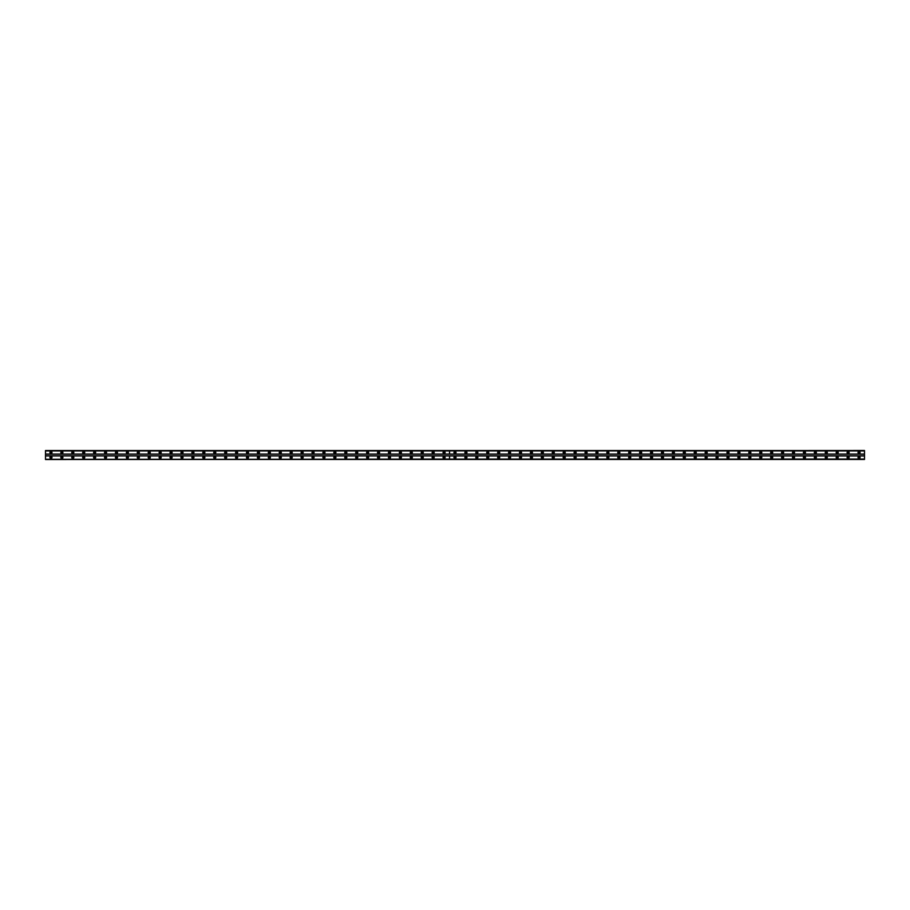 <?xml version="1.0" encoding="UTF-8"?>
<svg xmlns="http://www.w3.org/2000/svg" width="910" height="910" viewBox="0 0 910 910"><rect width="100%" height="100%" fill="white"/><g stroke="black" fill="none" stroke-linecap="round" stroke-linejoin="round"><path stroke-width="1.36" d="M455 453.157A0.614 0.614 0 0 1 454.386 452.543A0.614 0.614 0 0 1 455 451.929A0.614 0.614 0 0 1 455.614 452.543A0.614 0.614 0 0 1 455 453.157M465.92 453.157A0.614 0.614 0 0 1 465.306 452.543A0.614 0.614 0 0 1 465.92 451.929A0.614 0.614 0 0 1 466.534 452.543A0.614 0.614 0 0 1 465.92 453.157M476.84 453.157A0.614 0.614 0 0 1 476.226 452.543A0.614 0.614 0 0 1 476.84 451.929A0.614 0.614 0 0 1 477.454 452.543A0.614 0.614 0 0 1 476.84 453.157M487.76 453.157A0.614 0.614 0 0 1 487.146 452.543A0.614 0.614 0 0 1 487.76 451.929A0.614 0.614 0 0 1 488.374 452.543A0.614 0.614 0 0 1 487.76 453.157M498.68 453.157A0.614 0.614 0 0 1 498.066 452.543A0.614 0.614 0 0 1 498.68 451.929A0.614 0.614 0 0 1 499.294 452.543A0.614 0.614 0 0 1 498.68 453.157M509.6 453.157A0.614 0.614 0 0 1 508.986 452.543A0.614 0.614 0 0 1 509.6 451.929A0.614 0.614 0 0 1 510.214 452.543A0.614 0.614 0 0 1 509.6 453.157M520.52 453.157A0.614 0.614 0 0 1 519.906 452.543A0.614 0.614 0 0 1 520.52 451.929A0.614 0.614 0 0 1 521.134 452.543A0.614 0.614 0 0 1 520.52 453.157M531.44 453.157A0.614 0.614 0 0 1 530.826 452.543A0.614 0.614 0 0 1 531.44 451.929A0.614 0.614 0 0 1 532.054 452.543A0.614 0.614 0 0 1 531.44 453.157M542.36 453.157A0.614 0.614 0 0 1 541.746 452.543A0.614 0.614 0 0 1 542.36 451.929A0.614 0.614 0 0 1 542.974 452.543A0.614 0.614 0 0 1 542.36 453.157M553.28 453.157A0.614 0.614 0 0 1 552.666 452.543A0.614 0.614 0 0 1 553.28 451.929A0.614 0.614 0 0 1 553.894 452.543A0.614 0.614 0 0 1 553.28 453.157M564.2 453.157A0.614 0.614 0 0 1 563.586 452.543A0.614 0.614 0 0 1 564.2 451.929A0.614 0.614 0 0 1 564.814 452.543A0.614 0.614 0 0 1 564.2 453.157M575.12 453.157A0.614 0.614 0 0 1 574.506 452.543A0.614 0.614 0 0 1 575.12 451.929A0.614 0.614 0 0 1 575.734 452.543A0.614 0.614 0 0 1 575.12 453.157M586.04 453.157A0.614 0.614 0 0 1 585.426 452.543A0.614 0.614 0 0 1 586.04 451.929A0.614 0.614 0 0 1 586.654 452.543A0.614 0.614 0 0 1 586.04 453.157M596.96 453.157A0.614 0.614 0 0 1 596.346 452.543A0.614 0.614 0 0 1 596.96 451.929A0.614 0.614 0 0 1 597.574 452.543A0.614 0.614 0 0 1 596.96 453.157M607.88 453.157A0.614 0.614 0 0 1 607.266 452.543A0.614 0.614 0 0 1 607.88 451.929A0.614 0.614 0 0 1 608.494 452.543A0.614 0.614 0 0 1 607.88 453.157M618.8 453.157A0.614 0.614 0 0 1 618.186 452.543A0.614 0.614 0 0 1 618.8 451.929A0.614 0.614 0 0 1 619.414 452.543A0.614 0.614 0 0 1 618.8 453.157M629.72 453.157A0.614 0.614 0 0 1 629.106 452.543A0.614 0.614 0 0 1 629.72 451.929A0.614 0.614 0 0 1 630.334 452.543A0.614 0.614 0 0 1 629.72 453.157M640.64 453.157A0.614 0.614 0 0 1 640.026 452.543A0.614 0.614 0 0 1 640.64 451.929A0.614 0.614 0 0 1 641.254 452.543A0.614 0.614 0 0 1 640.64 453.157M651.56 453.157A0.614 0.614 0 0 1 650.946 452.543A0.614 0.614 0 0 1 651.56 451.929A0.614 0.614 0 0 1 652.174 452.543A0.614 0.614 0 0 1 651.56 453.157M662.48 453.157A0.614 0.614 0 0 1 661.866 452.543A0.614 0.614 0 0 1 662.48 451.929A0.614 0.614 0 0 1 663.094 452.543A0.614 0.614 0 0 1 662.48 453.157M673.4 453.157A0.614 0.614 0 0 1 672.786 452.543A0.614 0.614 0 0 1 673.4 451.929A0.614 0.614 0 0 1 674.014 452.543A0.614 0.614 0 0 1 673.4 453.157M684.32 453.157A0.614 0.614 0 0 1 683.706 452.543A0.614 0.614 0 0 1 684.32 451.929A0.614 0.614 0 0 1 684.934 452.543A0.614 0.614 0 0 1 684.32 453.157M695.24 453.157A0.614 0.614 0 0 1 694.626 452.543A0.614 0.614 0 0 1 695.24 451.929A0.614 0.614 0 0 1 695.854 452.543A0.614 0.614 0 0 1 695.24 453.157M706.16 453.157A0.614 0.614 0 0 1 705.546 452.543A0.614 0.614 0 0 1 706.16 451.929A0.614 0.614 0 0 1 706.774 452.543A0.614 0.614 0 0 1 706.16 453.157M717.08 453.157A0.614 0.614 0 0 1 716.466 452.543A0.614 0.614 0 0 1 717.08 451.929A0.614 0.614 0 0 1 717.694 452.543A0.614 0.614 0 0 1 717.08 453.157M728 453.157A0.614 0.614 0 0 1 727.386 452.543A0.614 0.614 0 0 1 728 451.929A0.614 0.614 0 0 1 728.614 452.543A0.614 0.614 0 0 1 728 453.157M738.92 453.157A0.614 0.614 0 0 1 738.306 452.543A0.614 0.614 0 0 1 738.92 451.929A0.614 0.614 0 0 1 739.534 452.543A0.614 0.614 0 0 1 738.92 453.157M749.84 453.157A0.614 0.614 0 0 1 749.226 452.543A0.614 0.614 0 0 1 749.84 451.929A0.614 0.614 0 0 1 750.454 452.543A0.614 0.614 0 0 1 749.84 453.157M760.76 453.157A0.614 0.614 0 0 1 760.146 452.543A0.614 0.614 0 0 1 760.76 451.929A0.614 0.614 0 0 1 761.374 452.543A0.614 0.614 0 0 1 760.76 453.157M771.68 453.157A0.614 0.614 0 0 1 771.066 452.543A0.614 0.614 0 0 1 771.68 451.929A0.614 0.614 0 0 1 772.294 452.543A0.614 0.614 0 0 1 771.68 453.157M782.6 453.157A0.614 0.614 0 0 1 781.986 452.543A0.614 0.614 0 0 1 782.6 451.929A0.614 0.614 0 0 1 783.214 452.543A0.614 0.614 0 0 1 782.6 453.157M793.52 453.157A0.614 0.614 0 0 1 792.906 452.543A0.614 0.614 0 0 1 793.52 451.929A0.614 0.614 0 0 1 794.134 452.543A0.614 0.614 0 0 1 793.52 453.157M804.44 453.157A0.614 0.614 0 0 1 803.826 452.543A0.614 0.614 0 0 1 804.44 451.929A0.614 0.614 0 0 1 805.054 452.543A0.614 0.614 0 0 1 804.44 453.157M815.36 453.157A0.614 0.614 0 0 1 814.746 452.543A0.614 0.614 0 0 1 815.36 451.929A0.614 0.614 0 0 1 815.974 452.543A0.614 0.614 0 0 1 815.36 453.157M826.28 453.157A0.614 0.614 0 0 1 825.666 452.543A0.614 0.614 0 0 1 826.28 451.929A0.614 0.614 0 0 1 826.894 452.543A0.614 0.614 0 0 1 826.28 453.157M837.2 453.157A0.614 0.614 0 0 1 836.586 452.543A0.614 0.614 0 0 1 837.2 451.929A0.614 0.614 0 0 1 837.814 452.543A0.614 0.614 0 0 1 837.2 453.157M848.12 453.157A0.614 0.614 0 0 1 847.506 452.543A0.614 0.614 0 0 1 848.12 451.929A0.614 0.614 0 0 1 848.734 452.543A0.614 0.614 0 0 1 848.12 453.157M859.04 453.157A0.614 0.614 0 0 1 858.426 452.543A0.614 0.614 0 0 1 859.04 451.929A0.614 0.614 0 0 1 859.654 452.543A0.614 0.614 0 0 1 859.04 453.157M61.88 453.157A0.614 0.614 0 0 1 61.266 452.543A0.614 0.614 0 0 1 61.88 451.929A0.614 0.614 0 0 1 62.494 452.543A0.614 0.614 0 0 1 61.88 453.157M72.8 453.157A0.614 0.614 0 0 1 72.186 452.543A0.614 0.614 0 0 1 72.8 451.929A0.614 0.614 0 0 1 73.414 452.543A0.614 0.614 0 0 1 72.8 453.157M83.72 453.157A0.614 0.614 0 0 1 83.106 452.543A0.614 0.614 0 0 1 83.72 451.929A0.614 0.614 0 0 1 84.334 452.543A0.614 0.614 0 0 1 83.72 453.157M94.64 453.157A0.614 0.614 0 0 1 94.026 452.543A0.614 0.614 0 0 1 94.64 451.929A0.614 0.614 0 0 1 95.254 452.543A0.614 0.614 0 0 1 94.64 453.157M105.56 453.157A0.614 0.614 0 0 1 104.946 452.543A0.614 0.614 0 0 1 105.56 451.929A0.614 0.614 0 0 1 106.174 452.543A0.614 0.614 0 0 1 105.56 453.157M116.48 453.157A0.614 0.614 0 0 1 115.866 452.543A0.614 0.614 0 0 1 116.48 451.929A0.614 0.614 0 0 1 117.094 452.543A0.614 0.614 0 0 1 116.48 453.157M127.4 453.157A0.614 0.614 0 0 1 126.786 452.543A0.614 0.614 0 0 1 127.4 451.929A0.614 0.614 0 0 1 128.014 452.543A0.614 0.614 0 0 1 127.4 453.157M138.32 453.157A0.614 0.614 0 0 1 137.706 452.543A0.614 0.614 0 0 1 138.32 451.929A0.614 0.614 0 0 1 138.934 452.543A0.614 0.614 0 0 1 138.32 453.157M149.24 453.157A0.614 0.614 0 0 1 148.626 452.543A0.614 0.614 0 0 1 149.24 451.929A0.614 0.614 0 0 1 149.854 452.543A0.614 0.614 0 0 1 149.24 453.157M160.16 453.157A0.614 0.614 0 0 1 159.546 452.543A0.614 0.614 0 0 1 160.16 451.929A0.614 0.614 0 0 1 160.774 452.543A0.614 0.614 0 0 1 160.16 453.157M171.08 453.157A0.614 0.614 0 0 1 170.466 452.543A0.614 0.614 0 0 1 171.08 451.929A0.614 0.614 0 0 1 171.694 452.543A0.614 0.614 0 0 1 171.08 453.157M182 453.157A0.614 0.614 0 0 1 181.386 452.543A0.614 0.614 0 0 1 182 451.929A0.614 0.614 0 0 1 182.614 452.543A0.614 0.614 0 0 1 182 453.157M192.92 453.157A0.614 0.614 0 0 1 192.306 452.543A0.614 0.614 0 0 1 192.92 451.929A0.614 0.614 0 0 1 193.534 452.543A0.614 0.614 0 0 1 192.92 453.157M203.84 453.157A0.614 0.614 0 0 1 203.226 452.543A0.614 0.614 0 0 1 203.84 451.929A0.614 0.614 0 0 1 204.454 452.543A0.614 0.614 0 0 1 203.84 453.157M214.76 453.157A0.614 0.614 0 0 1 214.146 452.543A0.614 0.614 0 0 1 214.76 451.929A0.614 0.614 0 0 1 215.374 452.543A0.614 0.614 0 0 1 214.76 453.157M225.68 453.157A0.614 0.614 0 0 1 225.066 452.543A0.614 0.614 0 0 1 225.68 451.929A0.614 0.614 0 0 1 226.294 452.543A0.614 0.614 0 0 1 225.68 453.157M236.6 453.157A0.614 0.614 0 0 1 235.986 452.543A0.614 0.614 0 0 1 236.6 451.929A0.614 0.614 0 0 1 237.214 452.543A0.614 0.614 0 0 1 236.6 453.157M247.52 453.157A0.614 0.614 0 0 1 246.906 452.543A0.614 0.614 0 0 1 247.52 451.929A0.614 0.614 0 0 1 248.134 452.543A0.614 0.614 0 0 1 247.52 453.157M258.44 453.157A0.614 0.614 0 0 1 257.826 452.543A0.614 0.614 0 0 1 258.44 451.929A0.614 0.614 0 0 1 259.054 452.543A0.614 0.614 0 0 1 258.44 453.157M269.36 453.157A0.614 0.614 0 0 1 268.746 452.543A0.614 0.614 0 0 1 269.36 451.929A0.614 0.614 0 0 1 269.974 452.543A0.614 0.614 0 0 1 269.36 453.157M280.28 453.157A0.614 0.614 0 0 1 279.666 452.543A0.614 0.614 0 0 1 280.28 451.929A0.614 0.614 0 0 1 280.894 452.543A0.614 0.614 0 0 1 280.28 453.157M291.2 453.157A0.614 0.614 0 0 1 290.586 452.543A0.614 0.614 0 0 1 291.2 451.929A0.614 0.614 0 0 1 291.814 452.543A0.614 0.614 0 0 1 291.2 453.157M302.12 453.157A0.614 0.614 0 0 1 301.506 452.543A0.614 0.614 0 0 1 302.12 451.929A0.614 0.614 0 0 1 302.734 452.543A0.614 0.614 0 0 1 302.12 453.157M313.04 453.157A0.614 0.614 0 0 1 312.426 452.543A0.614 0.614 0 0 1 313.04 451.929A0.614 0.614 0 0 1 313.654 452.543A0.614 0.614 0 0 1 313.04 453.157M323.96 453.157A0.614 0.614 0 0 1 323.346 452.543A0.614 0.614 0 0 1 323.96 451.929A0.614 0.614 0 0 1 324.574 452.543A0.614 0.614 0 0 1 323.96 453.157M334.88 453.157A0.614 0.614 0 0 1 334.266 452.543A0.614 0.614 0 0 1 334.88 451.929A0.614 0.614 0 0 1 335.494 452.543A0.614 0.614 0 0 1 334.88 453.157M345.8 453.157A0.614 0.614 0 0 1 345.186 452.543A0.614 0.614 0 0 1 345.8 451.929A0.614 0.614 0 0 1 346.414 452.543A0.614 0.614 0 0 1 345.8 453.157M356.72 453.157A0.614 0.614 0 0 1 356.106 452.543A0.614 0.614 0 0 1 356.72 451.929A0.614 0.614 0 0 1 357.334 452.543A0.614 0.614 0 0 1 356.72 453.157M367.64 453.157A0.614 0.614 0 0 1 367.026 452.543A0.614 0.614 0 0 1 367.64 451.929A0.614 0.614 0 0 1 368.254 452.543A0.614 0.614 0 0 1 367.64 453.157M378.56 453.157A0.614 0.614 0 0 1 377.946 452.543A0.614 0.614 0 0 1 378.56 451.929A0.614 0.614 0 0 1 379.174 452.543A0.614 0.614 0 0 1 378.56 453.157M389.48 453.157A0.614 0.614 0 0 1 388.866 452.543A0.614 0.614 0 0 1 389.48 451.929A0.614 0.614 0 0 1 390.094 452.543A0.614 0.614 0 0 1 389.48 453.157M400.4 453.157A0.614 0.614 0 0 1 399.786 452.543A0.614 0.614 0 0 1 400.4 451.929A0.614 0.614 0 0 1 401.014 452.543A0.614 0.614 0 0 1 400.4 453.157M411.32 453.157A0.614 0.614 0 0 1 410.706 452.543A0.614 0.614 0 0 1 411.32 451.929A0.614 0.614 0 0 1 411.934 452.543A0.614 0.614 0 0 1 411.32 453.157M422.24 453.157A0.614 0.614 0 0 1 421.626 452.543A0.614 0.614 0 0 1 422.24 451.929A0.614 0.614 0 0 1 422.854 452.543A0.614 0.614 0 0 1 422.24 453.157M433.16 453.157A0.614 0.614 0 0 1 432.546 452.543A0.614 0.614 0 0 1 433.16 451.929A0.614 0.614 0 0 1 433.774 452.543A0.614 0.614 0 0 1 433.16 453.157M444.08 453.157A0.614 0.614 0 0 1 443.466 452.543A0.614 0.614 0 0 1 444.08 451.929A0.614 0.614 0 0 1 444.694 452.543A0.614 0.614 0 0 1 444.08 453.157M50.96 453.157A0.614 0.614 0 0 1 50.346 452.543A0.614 0.614 0 0 1 50.96 451.929A0.614 0.614 0 0 1 51.574 452.543A0.614 0.614 0 0 1 50.96 453.157M455 456.433A1.024 1.024 0 0 0 453.976 457.457A1.024 1.024 0 0 0 455 458.481A1.024 1.024 0 0 0 456.024 457.457A1.024 1.024 0 0 0 455 456.433M465.92 456.433A1.024 1.024 0 0 0 464.896 457.457A1.024 1.024 0 0 0 465.92 458.481A1.024 1.024 0 0 0 466.944 457.457A1.024 1.024 0 0 0 465.92 456.433M476.84 456.433A1.024 1.024 0 0 0 475.816 457.457A1.024 1.024 0 0 0 476.84 458.481A1.024 1.024 0 0 0 477.864 457.457A1.024 1.024 0 0 0 476.84 456.433M487.76 456.433A1.024 1.024 0 0 0 486.736 457.457A1.024 1.024 0 0 0 487.76 458.481A1.024 1.024 0 0 0 488.784 457.457A1.024 1.024 0 0 0 487.76 456.433M498.68 456.433A1.024 1.024 0 0 0 497.656 457.457A1.024 1.024 0 0 0 498.68 458.481A1.024 1.024 0 0 0 499.704 457.457A1.024 1.024 0 0 0 498.68 456.433M509.6 456.433A1.024 1.024 0 0 0 508.576 457.457A1.024 1.024 0 0 0 509.6 458.481A1.024 1.024 0 0 0 510.624 457.457A1.024 1.024 0 0 0 509.6 456.433M520.52 456.433A1.024 1.024 0 0 0 519.496 457.457A1.024 1.024 0 0 0 520.52 458.481A1.024 1.024 0 0 0 521.544 457.457A1.024 1.024 0 0 0 520.52 456.433M531.44 456.433A1.024 1.024 0 0 0 530.416 457.457A1.024 1.024 0 0 0 531.44 458.481A1.024 1.024 0 0 0 532.464 457.457A1.024 1.024 0 0 0 531.44 456.433M542.36 456.433A1.024 1.024 0 0 0 541.336 457.457A1.024 1.024 0 0 0 542.36 458.481A1.024 1.024 0 0 0 543.384 457.457A1.024 1.024 0 0 0 542.36 456.433M553.28 456.433A1.024 1.024 0 0 0 552.256 457.457A1.024 1.024 0 0 0 553.28 458.481A1.024 1.024 0 0 0 554.304 457.457A1.024 1.024 0 0 0 553.28 456.433M564.2 456.433A1.024 1.024 0 0 0 563.176 457.457A1.024 1.024 0 0 0 564.2 458.481A1.024 1.024 0 0 0 565.224 457.457A1.024 1.024 0 0 0 564.2 456.433M575.12 456.433A1.024 1.024 0 0 0 574.096 457.457A1.024 1.024 0 0 0 575.12 458.481A1.024 1.024 0 0 0 576.144 457.457A1.024 1.024 0 0 0 575.12 456.433M586.04 456.433A1.024 1.024 0 0 0 585.016 457.457A1.024 1.024 0 0 0 586.04 458.481A1.024 1.024 0 0 0 587.064 457.457A1.024 1.024 0 0 0 586.04 456.433M596.96 456.433A1.024 1.024 0 0 0 595.936 457.457A1.024 1.024 0 0 0 596.96 458.481A1.024 1.024 0 0 0 597.984 457.457A1.024 1.024 0 0 0 596.96 456.433M607.88 456.433A1.024 1.024 0 0 0 606.856 457.457A1.024 1.024 0 0 0 607.88 458.481A1.024 1.024 0 0 0 608.904 457.457A1.024 1.024 0 0 0 607.88 456.433M618.8 456.433A1.024 1.024 0 0 0 617.776 457.457A1.024 1.024 0 0 0 618.8 458.481A1.024 1.024 0 0 0 619.824 457.457A1.024 1.024 0 0 0 618.8 456.433M629.72 456.433A1.024 1.024 0 0 0 628.696 457.457A1.024 1.024 0 0 0 629.72 458.481A1.024 1.024 0 0 0 630.744 457.457A1.024 1.024 0 0 0 629.72 456.433M640.64 456.433A1.024 1.024 0 0 0 639.616 457.457A1.024 1.024 0 0 0 640.64 458.481A1.024 1.024 0 0 0 641.664 457.457A1.024 1.024 0 0 0 640.64 456.433M651.56 456.433A1.024 1.024 0 0 0 650.536 457.457A1.024 1.024 0 0 0 651.56 458.481A1.024 1.024 0 0 0 652.584 457.457A1.024 1.024 0 0 0 651.56 456.433M662.48 456.433A1.024 1.024 0 0 0 661.456 457.457A1.024 1.024 0 0 0 662.48 458.481A1.024 1.024 0 0 0 663.504 457.457A1.024 1.024 0 0 0 662.48 456.433M673.4 456.433A1.024 1.024 0 0 0 672.376 457.457A1.024 1.024 0 0 0 673.4 458.481A1.024 1.024 0 0 0 674.424 457.457A1.024 1.024 0 0 0 673.4 456.433M684.32 456.433A1.024 1.024 0 0 0 683.296 457.457A1.024 1.024 0 0 0 684.32 458.481A1.024 1.024 0 0 0 685.344 457.457A1.024 1.024 0 0 0 684.32 456.433M695.24 456.433A1.024 1.024 0 0 0 694.216 457.457A1.024 1.024 0 0 0 695.24 458.481A1.024 1.024 0 0 0 696.264 457.457A1.024 1.024 0 0 0 695.24 456.433M706.16 456.433A1.024 1.024 0 0 0 705.136 457.457A1.024 1.024 0 0 0 706.16 458.481A1.024 1.024 0 0 0 707.184 457.457A1.024 1.024 0 0 0 706.16 456.433M717.08 456.433A1.024 1.024 0 0 0 716.056 457.457A1.024 1.024 0 0 0 717.08 458.481A1.024 1.024 0 0 0 718.104 457.457A1.024 1.024 0 0 0 717.08 456.433M728 456.433A1.024 1.024 0 0 0 726.976 457.457A1.024 1.024 0 0 0 728 458.481A1.024 1.024 0 0 0 729.024 457.457A1.024 1.024 0 0 0 728 456.433M738.92 456.433A1.024 1.024 0 0 0 737.896 457.457A1.024 1.024 0 0 0 738.92 458.481A1.024 1.024 0 0 0 739.944 457.457A1.024 1.024 0 0 0 738.92 456.433M749.84 456.433A1.024 1.024 0 0 0 748.816 457.457A1.024 1.024 0 0 0 749.84 458.481A1.024 1.024 0 0 0 750.864 457.457A1.024 1.024 0 0 0 749.84 456.433M760.76 456.433A1.024 1.024 0 0 0 759.736 457.457A1.024 1.024 0 0 0 760.76 458.481A1.024 1.024 0 0 0 761.784 457.457A1.024 1.024 0 0 0 760.76 456.433M771.68 456.433A1.024 1.024 0 0 0 770.656 457.457A1.024 1.024 0 0 0 771.68 458.481A1.024 1.024 0 0 0 772.704 457.457A1.024 1.024 0 0 0 771.68 456.433M782.6 456.433A1.024 1.024 0 0 0 781.576 457.457A1.024 1.024 0 0 0 782.6 458.481A1.024 1.024 0 0 0 783.624 457.457A1.024 1.024 0 0 0 782.6 456.433M793.52 456.433A1.024 1.024 0 0 0 792.496 457.457A1.024 1.024 0 0 0 793.52 458.481A1.024 1.024 0 0 0 794.544 457.457A1.024 1.024 0 0 0 793.52 456.433M804.44 456.433A1.024 1.024 0 0 0 803.416 457.457A1.024 1.024 0 0 0 804.44 458.481A1.024 1.024 0 0 0 805.464 457.457A1.024 1.024 0 0 0 804.44 456.433M815.36 456.433A1.024 1.024 0 0 0 814.336 457.457A1.024 1.024 0 0 0 815.36 458.481A1.024 1.024 0 0 0 816.384 457.457A1.024 1.024 0 0 0 815.36 456.433M826.28 456.433A1.024 1.024 0 0 0 825.256 457.457A1.024 1.024 0 0 0 826.28 458.481A1.024 1.024 0 0 0 827.304 457.457A1.024 1.024 0 0 0 826.28 456.433M837.2 456.433A1.024 1.024 0 0 0 836.176 457.457A1.024 1.024 0 0 0 837.2 458.481A1.024 1.024 0 0 0 838.224 457.457A1.024 1.024 0 0 0 837.2 456.433M848.12 456.433A1.024 1.024 0 0 0 847.096 457.457A1.024 1.024 0 0 0 848.12 458.481A1.024 1.024 0 0 0 849.144 457.457A1.024 1.024 0 0 0 848.12 456.433M859.04 456.433A1.024 1.024 0 0 0 858.016 457.457A1.024 1.024 0 0 0 859.04 458.481A1.024 1.024 0 0 0 860.064 457.457A1.024 1.024 0 0 0 859.04 456.433M455 451.519A1.024 1.024 0 0 0 453.976 452.543A1.024 1.024 0 0 0 455 453.567A1.024 1.024 0 0 0 456.024 452.543A1.024 1.024 0 0 0 455 451.519M465.92 451.519A1.024 1.024 0 0 0 464.896 452.543A1.024 1.024 0 0 0 465.92 453.567A1.024 1.024 0 0 0 466.944 452.543A1.024 1.024 0 0 0 465.92 451.519M476.84 451.519A1.024 1.024 0 0 0 475.816 452.543A1.024 1.024 0 0 0 476.84 453.567A1.024 1.024 0 0 0 477.864 452.543A1.024 1.024 0 0 0 476.84 451.519M487.76 451.519A1.024 1.024 0 0 0 486.736 452.543A1.024 1.024 0 0 0 487.76 453.567A1.024 1.024 0 0 0 488.784 452.543A1.024 1.024 0 0 0 487.76 451.519M498.68 451.519A1.024 1.024 0 0 0 497.656 452.543A1.024 1.024 0 0 0 498.68 453.567A1.024 1.024 0 0 0 499.704 452.543A1.024 1.024 0 0 0 498.68 451.519M509.6 451.519A1.024 1.024 0 0 0 508.576 452.543A1.024 1.024 0 0 0 509.6 453.567A1.024 1.024 0 0 0 510.624 452.543A1.024 1.024 0 0 0 509.6 451.519M520.52 451.519A1.024 1.024 0 0 0 519.496 452.543A1.024 1.024 0 0 0 520.52 453.567A1.024 1.024 0 0 0 521.544 452.543A1.024 1.024 0 0 0 520.52 451.519M531.44 451.519A1.024 1.024 0 0 0 530.416 452.543A1.024 1.024 0 0 0 531.44 453.567A1.024 1.024 0 0 0 532.464 452.543A1.024 1.024 0 0 0 531.44 451.519M542.36 451.519A1.024 1.024 0 0 0 541.336 452.543A1.024 1.024 0 0 0 542.36 453.567A1.024 1.024 0 0 0 543.384 452.543A1.024 1.024 0 0 0 542.36 451.519M553.28 451.519A1.024 1.024 0 0 0 552.256 452.543A1.024 1.024 0 0 0 553.28 453.567A1.024 1.024 0 0 0 554.304 452.543A1.024 1.024 0 0 0 553.28 451.519M564.2 451.519A1.024 1.024 0 0 0 563.176 452.543A1.024 1.024 0 0 0 564.2 453.567A1.024 1.024 0 0 0 565.224 452.543A1.024 1.024 0 0 0 564.2 451.519M575.12 451.519A1.024 1.024 0 0 0 574.096 452.543A1.024 1.024 0 0 0 575.12 453.567A1.024 1.024 0 0 0 576.144 452.543A1.024 1.024 0 0 0 575.12 451.519M586.04 451.519A1.024 1.024 0 0 0 585.016 452.543A1.024 1.024 0 0 0 586.04 453.567A1.024 1.024 0 0 0 587.064 452.543A1.024 1.024 0 0 0 586.04 451.519M596.96 451.519A1.024 1.024 0 0 0 595.936 452.543A1.024 1.024 0 0 0 596.96 453.567A1.024 1.024 0 0 0 597.984 452.543A1.024 1.024 0 0 0 596.96 451.519M607.88 451.519A1.024 1.024 0 0 0 606.856 452.543A1.024 1.024 0 0 0 607.88 453.567A1.024 1.024 0 0 0 608.904 452.543A1.024 1.024 0 0 0 607.88 451.519M618.8 451.519A1.024 1.024 0 0 0 617.776 452.543A1.024 1.024 0 0 0 618.8 453.567A1.024 1.024 0 0 0 619.824 452.543A1.024 1.024 0 0 0 618.8 451.519M629.72 451.519A1.024 1.024 0 0 0 628.696 452.543A1.024 1.024 0 0 0 629.72 453.567A1.024 1.024 0 0 0 630.744 452.543A1.024 1.024 0 0 0 629.72 451.519M640.64 451.519A1.024 1.024 0 0 0 639.616 452.543A1.024 1.024 0 0 0 640.64 453.567A1.024 1.024 0 0 0 641.664 452.543A1.024 1.024 0 0 0 640.64 451.519M651.56 451.519A1.024 1.024 0 0 0 650.536 452.543A1.024 1.024 0 0 0 651.56 453.567A1.024 1.024 0 0 0 652.584 452.543A1.024 1.024 0 0 0 651.56 451.519M662.48 451.519A1.024 1.024 0 0 0 661.456 452.543A1.024 1.024 0 0 0 662.48 453.567A1.024 1.024 0 0 0 663.504 452.543A1.024 1.024 0 0 0 662.48 451.519M673.4 451.519A1.024 1.024 0 0 0 672.376 452.543A1.024 1.024 0 0 0 673.4 453.567A1.024 1.024 0 0 0 674.424 452.543A1.024 1.024 0 0 0 673.4 451.519M684.32 451.519A1.024 1.024 0 0 0 683.296 452.543A1.024 1.024 0 0 0 684.32 453.567A1.024 1.024 0 0 0 685.344 452.543A1.024 1.024 0 0 0 684.32 451.519M695.24 451.519A1.024 1.024 0 0 0 694.216 452.543A1.024 1.024 0 0 0 695.24 453.567A1.024 1.024 0 0 0 696.264 452.543A1.024 1.024 0 0 0 695.24 451.519M706.16 451.519A1.024 1.024 0 0 0 705.136 452.543A1.024 1.024 0 0 0 706.16 453.567A1.024 1.024 0 0 0 707.184 452.543A1.024 1.024 0 0 0 706.16 451.519M717.08 451.519A1.024 1.024 0 0 0 716.056 452.543A1.024 1.024 0 0 0 717.08 453.567A1.024 1.024 0 0 0 718.104 452.543A1.024 1.024 0 0 0 717.08 451.519M728 451.519A1.024 1.024 0 0 0 726.976 452.543A1.024 1.024 0 0 0 728 453.567A1.024 1.024 0 0 0 729.024 452.543A1.024 1.024 0 0 0 728 451.519M738.92 451.519A1.024 1.024 0 0 0 737.896 452.543A1.024 1.024 0 0 0 738.92 453.567A1.024 1.024 0 0 0 739.944 452.543A1.024 1.024 0 0 0 738.92 451.519M749.84 451.519A1.024 1.024 0 0 0 748.816 452.543A1.024 1.024 0 0 0 749.84 453.567A1.024 1.024 0 0 0 750.864 452.543A1.024 1.024 0 0 0 749.84 451.519M760.76 451.519A1.024 1.024 0 0 0 759.736 452.543A1.024 1.024 0 0 0 760.76 453.567A1.024 1.024 0 0 0 761.784 452.543A1.024 1.024 0 0 0 760.76 451.519M771.68 451.519A1.024 1.024 0 0 0 770.656 452.543A1.024 1.024 0 0 0 771.68 453.567A1.024 1.024 0 0 0 772.704 452.543A1.024 1.024 0 0 0 771.68 451.519M782.6 451.519A1.024 1.024 0 0 0 781.576 452.543A1.024 1.024 0 0 0 782.6 453.567A1.024 1.024 0 0 0 783.624 452.543A1.024 1.024 0 0 0 782.6 451.519M793.52 451.519A1.024 1.024 0 0 0 792.496 452.543A1.024 1.024 0 0 0 793.52 453.567A1.024 1.024 0 0 0 794.544 452.543A1.024 1.024 0 0 0 793.52 451.519M804.44 451.519A1.024 1.024 0 0 0 803.416 452.543A1.024 1.024 0 0 0 804.44 453.567A1.024 1.024 0 0 0 805.464 452.543A1.024 1.024 0 0 0 804.44 451.519M815.36 451.519A1.024 1.024 0 0 0 814.336 452.543A1.024 1.024 0 0 0 815.36 453.567A1.024 1.024 0 0 0 816.384 452.543A1.024 1.024 0 0 0 815.36 451.519M826.28 451.519A1.024 1.024 0 0 0 825.256 452.543A1.024 1.024 0 0 0 826.28 453.567A1.024 1.024 0 0 0 827.304 452.543A1.024 1.024 0 0 0 826.28 451.519M837.2 451.519A1.024 1.024 0 0 0 836.176 452.543A1.024 1.024 0 0 0 837.2 453.567A1.024 1.024 0 0 0 838.224 452.543A1.024 1.024 0 0 0 837.2 451.519M848.12 451.519A1.024 1.024 0 0 0 847.096 452.543A1.024 1.024 0 0 0 848.12 453.567A1.024 1.024 0 0 0 849.144 452.543A1.024 1.024 0 0 0 848.12 451.519M859.04 451.519A1.024 1.024 0 0 0 858.016 452.543A1.024 1.024 0 0 0 859.04 453.567A1.024 1.024 0 0 0 860.064 452.543A1.024 1.024 0 0 0 859.04 451.519M455 458.071A0.614 0.614 0 0 1 454.386 457.457A0.614 0.614 0 0 1 455 456.843A0.614 0.614 0 0 1 455.614 457.457A0.614 0.614 0 0 1 455 458.071M465.92 458.071A0.614 0.614 0 0 1 465.306 457.457A0.614 0.614 0 0 1 465.92 456.843A0.614 0.614 0 0 1 466.534 457.457A0.614 0.614 0 0 1 465.92 458.071M476.84 458.071A0.614 0.614 0 0 1 476.226 457.457A0.614 0.614 0 0 1 476.84 456.843A0.614 0.614 0 0 1 477.454 457.457A0.614 0.614 0 0 1 476.84 458.071M487.76 458.071A0.614 0.614 0 0 1 487.146 457.457A0.614 0.614 0 0 1 487.76 456.843A0.614 0.614 0 0 1 488.374 457.457A0.614 0.614 0 0 1 487.76 458.071M498.68 458.071A0.614 0.614 0 0 1 498.066 457.457A0.614 0.614 0 0 1 498.68 456.843A0.614 0.614 0 0 1 499.294 457.457A0.614 0.614 0 0 1 498.68 458.071M509.6 458.071A0.614 0.614 0 0 1 508.986 457.457A0.614 0.614 0 0 1 509.6 456.843A0.614 0.614 0 0 1 510.214 457.457A0.614 0.614 0 0 1 509.6 458.071M520.52 458.071A0.614 0.614 0 0 1 519.906 457.457A0.614 0.614 0 0 1 520.52 456.843A0.614 0.614 0 0 1 521.134 457.457A0.614 0.614 0 0 1 520.52 458.071M531.44 458.071A0.614 0.614 0 0 1 530.826 457.457A0.614 0.614 0 0 1 531.44 456.843A0.614 0.614 0 0 1 532.054 457.457A0.614 0.614 0 0 1 531.44 458.071M542.36 458.071A0.614 0.614 0 0 1 541.746 457.457A0.614 0.614 0 0 1 542.36 456.843A0.614 0.614 0 0 1 542.974 457.457A0.614 0.614 0 0 1 542.36 458.071M553.28 458.071A0.614 0.614 0 0 1 552.666 457.457A0.614 0.614 0 0 1 553.28 456.843A0.614 0.614 0 0 1 553.894 457.457A0.614 0.614 0 0 1 553.28 458.071M564.2 458.071A0.614 0.614 0 0 1 563.586 457.457A0.614 0.614 0 0 1 564.2 456.843A0.614 0.614 0 0 1 564.814 457.457A0.614 0.614 0 0 1 564.2 458.071M575.12 458.071A0.614 0.614 0 0 1 574.506 457.457A0.614 0.614 0 0 1 575.12 456.843A0.614 0.614 0 0 1 575.734 457.457A0.614 0.614 0 0 1 575.12 458.071M586.04 458.071A0.614 0.614 0 0 1 585.426 457.457A0.614 0.614 0 0 1 586.04 456.843A0.614 0.614 0 0 1 586.654 457.457A0.614 0.614 0 0 1 586.04 458.071M596.96 458.071A0.614 0.614 0 0 1 596.346 457.457A0.614 0.614 0 0 1 596.96 456.843A0.614 0.614 0 0 1 597.574 457.457A0.614 0.614 0 0 1 596.96 458.071M607.88 458.071A0.614 0.614 0 0 1 607.266 457.457A0.614 0.614 0 0 1 607.88 456.843A0.614 0.614 0 0 1 608.494 457.457A0.614 0.614 0 0 1 607.88 458.071M618.8 458.071A0.614 0.614 0 0 1 618.186 457.457A0.614 0.614 0 0 1 618.8 456.843A0.614 0.614 0 0 1 619.414 457.457A0.614 0.614 0 0 1 618.8 458.071M629.72 458.071A0.614 0.614 0 0 1 629.106 457.457A0.614 0.614 0 0 1 629.72 456.843A0.614 0.614 0 0 1 630.334 457.457A0.614 0.614 0 0 1 629.72 458.071M640.64 458.071A0.614 0.614 0 0 1 640.026 457.457A0.614 0.614 0 0 1 640.64 456.843A0.614 0.614 0 0 1 641.254 457.457A0.614 0.614 0 0 1 640.64 458.071M651.56 458.071A0.614 0.614 0 0 1 650.946 457.457A0.614 0.614 0 0 1 651.56 456.843A0.614 0.614 0 0 1 652.174 457.457A0.614 0.614 0 0 1 651.56 458.071M662.48 458.071A0.614 0.614 0 0 1 661.866 457.457A0.614 0.614 0 0 1 662.48 456.843A0.614 0.614 0 0 1 663.094 457.457A0.614 0.614 0 0 1 662.48 458.071M673.4 458.071A0.614 0.614 0 0 1 672.786 457.457A0.614 0.614 0 0 1 673.4 456.843A0.614 0.614 0 0 1 674.014 457.457A0.614 0.614 0 0 1 673.4 458.071M684.32 458.071A0.614 0.614 0 0 1 683.706 457.457A0.614 0.614 0 0 1 684.32 456.843A0.614 0.614 0 0 1 684.934 457.457A0.614 0.614 0 0 1 684.32 458.071M695.24 458.071A0.614 0.614 0 0 1 694.626 457.457A0.614 0.614 0 0 1 695.24 456.843A0.614 0.614 0 0 1 695.854 457.457A0.614 0.614 0 0 1 695.24 458.071M706.16 458.071A0.614 0.614 0 0 1 705.546 457.457A0.614 0.614 0 0 1 706.16 456.843A0.614 0.614 0 0 1 706.774 457.457A0.614 0.614 0 0 1 706.16 458.071M717.08 458.071A0.614 0.614 0 0 1 716.466 457.457A0.614 0.614 0 0 1 717.08 456.843A0.614 0.614 0 0 1 717.694 457.457A0.614 0.614 0 0 1 717.08 458.071M728 458.071A0.614 0.614 0 0 1 727.386 457.457A0.614 0.614 0 0 1 728 456.843A0.614 0.614 0 0 1 728.614 457.457A0.614 0.614 0 0 1 728 458.071M738.92 458.071A0.614 0.614 0 0 1 738.306 457.457A0.614 0.614 0 0 1 738.92 456.843A0.614 0.614 0 0 1 739.534 457.457A0.614 0.614 0 0 1 738.92 458.071M749.84 458.071A0.614 0.614 0 0 1 749.226 457.457A0.614 0.614 0 0 1 749.84 456.843A0.614 0.614 0 0 1 750.454 457.457A0.614 0.614 0 0 1 749.84 458.071M760.76 458.071A0.614 0.614 0 0 1 760.146 457.457A0.614 0.614 0 0 1 760.76 456.843A0.614 0.614 0 0 1 761.374 457.457A0.614 0.614 0 0 1 760.76 458.071M771.68 458.071A0.614 0.614 0 0 1 771.066 457.457A0.614 0.614 0 0 1 771.68 456.843A0.614 0.614 0 0 1 772.294 457.457A0.614 0.614 0 0 1 771.68 458.071M782.6 458.071A0.614 0.614 0 0 1 781.986 457.457A0.614 0.614 0 0 1 782.6 456.843A0.614 0.614 0 0 1 783.214 457.457A0.614 0.614 0 0 1 782.6 458.071M793.52 458.071A0.614 0.614 0 0 1 792.906 457.457A0.614 0.614 0 0 1 793.52 456.843A0.614 0.614 0 0 1 794.134 457.457A0.614 0.614 0 0 1 793.52 458.071M804.44 458.071A0.614 0.614 0 0 1 803.826 457.457A0.614 0.614 0 0 1 804.44 456.843A0.614 0.614 0 0 1 805.054 457.457A0.614 0.614 0 0 1 804.44 458.071M815.36 458.071A0.614 0.614 0 0 1 814.746 457.457A0.614 0.614 0 0 1 815.36 456.843A0.614 0.614 0 0 1 815.974 457.457A0.614 0.614 0 0 1 815.36 458.071M826.28 458.071A0.614 0.614 0 0 1 825.666 457.457A0.614 0.614 0 0 1 826.28 456.843A0.614 0.614 0 0 1 826.894 457.457A0.614 0.614 0 0 1 826.28 458.071M837.2 458.071A0.614 0.614 0 0 1 836.586 457.457A0.614 0.614 0 0 1 837.2 456.843A0.614 0.614 0 0 1 837.814 457.457A0.614 0.614 0 0 1 837.2 458.071M848.12 458.071A0.614 0.614 0 0 1 847.506 457.457A0.614 0.614 0 0 1 848.12 456.843A0.614 0.614 0 0 1 848.734 457.457A0.614 0.614 0 0 1 848.12 458.071M859.04 458.071A0.614 0.614 0 0 1 858.426 457.457A0.614 0.614 0 0 1 859.04 456.843A0.614 0.614 0 0 1 859.654 457.457A0.614 0.614 0 0 1 859.04 458.071M61.88 456.433A1.024 1.024 0 0 0 60.856 457.457A1.024 1.024 0 0 0 61.88 458.481A1.024 1.024 0 0 0 62.904 457.457A1.024 1.024 0 0 0 61.88 456.433M72.8 456.433A1.024 1.024 0 0 0 71.776 457.457A1.024 1.024 0 0 0 72.8 458.481A1.024 1.024 0 0 0 73.824 457.457A1.024 1.024 0 0 0 72.8 456.433M83.72 456.433A1.024 1.024 0 0 0 82.696 457.457A1.024 1.024 0 0 0 83.72 458.481A1.024 1.024 0 0 0 84.744 457.457A1.024 1.024 0 0 0 83.72 456.433M94.64 456.433A1.024 1.024 0 0 0 93.616 457.457A1.024 1.024 0 0 0 94.64 458.481A1.024 1.024 0 0 0 95.664 457.457A1.024 1.024 0 0 0 94.64 456.433M105.56 456.433A1.024 1.024 0 0 0 104.536 457.457A1.024 1.024 0 0 0 105.56 458.481A1.024 1.024 0 0 0 106.584 457.457A1.024 1.024 0 0 0 105.56 456.433M116.48 456.433A1.024 1.024 0 0 0 115.456 457.457A1.024 1.024 0 0 0 116.48 458.481A1.024 1.024 0 0 0 117.504 457.457A1.024 1.024 0 0 0 116.48 456.433M127.4 456.433A1.024 1.024 0 0 0 126.376 457.457A1.024 1.024 0 0 0 127.4 458.481A1.024 1.024 0 0 0 128.424 457.457A1.024 1.024 0 0 0 127.4 456.433M138.32 456.433A1.024 1.024 0 0 0 137.296 457.457A1.024 1.024 0 0 0 138.32 458.481A1.024 1.024 0 0 0 139.344 457.457A1.024 1.024 0 0 0 138.32 456.433M149.24 456.433A1.024 1.024 0 0 0 148.216 457.457A1.024 1.024 0 0 0 149.24 458.481A1.024 1.024 0 0 0 150.264 457.457A1.024 1.024 0 0 0 149.24 456.433M160.16 456.433A1.024 1.024 0 0 0 159.136 457.457A1.024 1.024 0 0 0 160.16 458.481A1.024 1.024 0 0 0 161.184 457.457A1.024 1.024 0 0 0 160.16 456.433M171.08 456.433A1.024 1.024 0 0 0 170.056 457.457A1.024 1.024 0 0 0 171.08 458.481A1.024 1.024 0 0 0 172.104 457.457A1.024 1.024 0 0 0 171.08 456.433M182 456.433A1.024 1.024 0 0 0 180.976 457.457A1.024 1.024 0 0 0 182 458.481A1.024 1.024 0 0 0 183.024 457.457A1.024 1.024 0 0 0 182 456.433M192.92 456.433A1.024 1.024 0 0 0 191.896 457.457A1.024 1.024 0 0 0 192.92 458.481A1.024 1.024 0 0 0 193.944 457.457A1.024 1.024 0 0 0 192.92 456.433M203.84 456.433A1.024 1.024 0 0 0 202.816 457.457A1.024 1.024 0 0 0 203.84 458.481A1.024 1.024 0 0 0 204.864 457.457A1.024 1.024 0 0 0 203.84 456.433M214.76 456.433A1.024 1.024 0 0 0 213.736 457.457A1.024 1.024 0 0 0 214.76 458.481A1.024 1.024 0 0 0 215.784 457.457A1.024 1.024 0 0 0 214.76 456.433M225.68 456.433A1.024 1.024 0 0 0 224.656 457.457A1.024 1.024 0 0 0 225.68 458.481A1.024 1.024 0 0 0 226.704 457.457A1.024 1.024 0 0 0 225.68 456.433M236.6 456.433A1.024 1.024 0 0 0 235.576 457.457A1.024 1.024 0 0 0 236.6 458.481A1.024 1.024 0 0 0 237.624 457.457A1.024 1.024 0 0 0 236.6 456.433M247.52 456.433A1.024 1.024 0 0 0 246.496 457.457A1.024 1.024 0 0 0 247.52 458.481A1.024 1.024 0 0 0 248.544 457.457A1.024 1.024 0 0 0 247.52 456.433M258.44 456.433A1.024 1.024 0 0 0 257.416 457.457A1.024 1.024 0 0 0 258.44 458.481A1.024 1.024 0 0 0 259.464 457.457A1.024 1.024 0 0 0 258.44 456.433M269.36 456.433A1.024 1.024 0 0 0 268.336 457.457A1.024 1.024 0 0 0 269.36 458.481A1.024 1.024 0 0 0 270.384 457.457A1.024 1.024 0 0 0 269.36 456.433M280.28 456.433A1.024 1.024 0 0 0 279.256 457.457A1.024 1.024 0 0 0 280.28 458.481A1.024 1.024 0 0 0 281.304 457.457A1.024 1.024 0 0 0 280.28 456.433M291.2 456.433A1.024 1.024 0 0 0 290.176 457.457A1.024 1.024 0 0 0 291.2 458.481A1.024 1.024 0 0 0 292.224 457.457A1.024 1.024 0 0 0 291.2 456.433M302.12 456.433A1.024 1.024 0 0 0 301.096 457.457A1.024 1.024 0 0 0 302.12 458.481A1.024 1.024 0 0 0 303.144 457.457A1.024 1.024 0 0 0 302.12 456.433M313.04 456.433A1.024 1.024 0 0 0 312.016 457.457A1.024 1.024 0 0 0 313.04 458.481A1.024 1.024 0 0 0 314.064 457.457A1.024 1.024 0 0 0 313.04 456.433M323.96 456.433A1.024 1.024 0 0 0 322.936 457.457A1.024 1.024 0 0 0 323.96 458.481A1.024 1.024 0 0 0 324.984 457.457A1.024 1.024 0 0 0 323.96 456.433M334.88 456.433A1.024 1.024 0 0 0 333.856 457.457A1.024 1.024 0 0 0 334.88 458.481A1.024 1.024 0 0 0 335.904 457.457A1.024 1.024 0 0 0 334.88 456.433M345.8 456.433A1.024 1.024 0 0 0 344.776 457.457A1.024 1.024 0 0 0 345.8 458.481A1.024 1.024 0 0 0 346.824 457.457A1.024 1.024 0 0 0 345.8 456.433M356.72 456.433A1.024 1.024 0 0 0 355.696 457.457A1.024 1.024 0 0 0 356.72 458.481A1.024 1.024 0 0 0 357.744 457.457A1.024 1.024 0 0 0 356.72 456.433M367.64 456.433A1.024 1.024 0 0 0 366.616 457.457A1.024 1.024 0 0 0 367.64 458.481A1.024 1.024 0 0 0 368.664 457.457A1.024 1.024 0 0 0 367.64 456.433M378.56 456.433A1.024 1.024 0 0 0 377.536 457.457A1.024 1.024 0 0 0 378.56 458.481A1.024 1.024 0 0 0 379.584 457.457A1.024 1.024 0 0 0 378.56 456.433M389.48 456.433A1.024 1.024 0 0 0 388.456 457.457A1.024 1.024 0 0 0 389.48 458.481A1.024 1.024 0 0 0 390.504 457.457A1.024 1.024 0 0 0 389.48 456.433M400.4 456.433A1.024 1.024 0 0 0 399.376 457.457A1.024 1.024 0 0 0 400.4 458.481A1.024 1.024 0 0 0 401.424 457.457A1.024 1.024 0 0 0 400.4 456.433M411.32 456.433A1.024 1.024 0 0 0 410.296 457.457A1.024 1.024 0 0 0 411.32 458.481A1.024 1.024 0 0 0 412.344 457.457A1.024 1.024 0 0 0 411.32 456.433M422.24 456.433A1.024 1.024 0 0 0 421.216 457.457A1.024 1.024 0 0 0 422.24 458.481A1.024 1.024 0 0 0 423.264 457.457A1.024 1.024 0 0 0 422.24 456.433M433.16 456.433A1.024 1.024 0 0 0 432.136 457.457A1.024 1.024 0 0 0 433.16 458.481A1.024 1.024 0 0 0 434.184 457.457A1.024 1.024 0 0 0 433.16 456.433M444.08 456.433A1.024 1.024 0 0 0 443.056 457.457A1.024 1.024 0 0 0 444.08 458.481A1.024 1.024 0 0 0 445.104 457.457A1.024 1.024 0 0 0 444.08 456.433M50.96 456.433A1.024 1.024 0 0 0 49.936 457.457A1.024 1.024 0 0 0 50.96 458.481A1.024 1.024 0 0 0 51.984 457.457A1.024 1.024 0 0 0 50.96 456.433M61.88 451.519A1.024 1.024 0 0 0 60.856 452.543A1.024 1.024 0 0 0 61.88 453.567A1.024 1.024 0 0 0 62.904 452.543A1.024 1.024 0 0 0 61.88 451.519M72.8 451.519A1.024 1.024 0 0 0 71.776 452.543A1.024 1.024 0 0 0 72.8 453.567A1.024 1.024 0 0 0 73.824 452.543A1.024 1.024 0 0 0 72.8 451.519M83.72 451.519A1.024 1.024 0 0 0 82.696 452.543A1.024 1.024 0 0 0 83.72 453.567A1.024 1.024 0 0 0 84.744 452.543A1.024 1.024 0 0 0 83.72 451.519M94.64 451.519A1.024 1.024 0 0 0 93.616 452.543A1.024 1.024 0 0 0 94.64 453.567A1.024 1.024 0 0 0 95.664 452.543A1.024 1.024 0 0 0 94.64 451.519M105.56 451.519A1.024 1.024 0 0 0 104.536 452.543A1.024 1.024 0 0 0 105.56 453.567A1.024 1.024 0 0 0 106.584 452.543A1.024 1.024 0 0 0 105.56 451.519M116.48 451.519A1.024 1.024 0 0 0 115.456 452.543A1.024 1.024 0 0 0 116.48 453.567A1.024 1.024 0 0 0 117.504 452.543A1.024 1.024 0 0 0 116.48 451.519M127.4 451.519A1.024 1.024 0 0 0 126.376 452.543A1.024 1.024 0 0 0 127.4 453.567A1.024 1.024 0 0 0 128.424 452.543A1.024 1.024 0 0 0 127.4 451.519M138.32 451.519A1.024 1.024 0 0 0 137.296 452.543A1.024 1.024 0 0 0 138.32 453.567A1.024 1.024 0 0 0 139.344 452.543A1.024 1.024 0 0 0 138.32 451.519M149.24 451.519A1.024 1.024 0 0 0 148.216 452.543A1.024 1.024 0 0 0 149.24 453.567A1.024 1.024 0 0 0 150.264 452.543A1.024 1.024 0 0 0 149.24 451.519M160.16 451.519A1.024 1.024 0 0 0 159.136 452.543A1.024 1.024 0 0 0 160.16 453.567A1.024 1.024 0 0 0 161.184 452.543A1.024 1.024 0 0 0 160.16 451.519M171.08 451.519A1.024 1.024 0 0 0 170.056 452.543A1.024 1.024 0 0 0 171.08 453.567A1.024 1.024 0 0 0 172.104 452.543A1.024 1.024 0 0 0 171.08 451.519M182 451.519A1.024 1.024 0 0 0 180.976 452.543A1.024 1.024 0 0 0 182 453.567A1.024 1.024 0 0 0 183.024 452.543A1.024 1.024 0 0 0 182 451.519M192.92 451.519A1.024 1.024 0 0 0 191.896 452.543A1.024 1.024 0 0 0 192.92 453.567A1.024 1.024 0 0 0 193.944 452.543A1.024 1.024 0 0 0 192.92 451.519M203.84 451.519A1.024 1.024 0 0 0 202.816 452.543A1.024 1.024 0 0 0 203.84 453.567A1.024 1.024 0 0 0 204.864 452.543A1.024 1.024 0 0 0 203.84 451.519M214.76 451.519A1.024 1.024 0 0 0 213.736 452.543A1.024 1.024 0 0 0 214.76 453.567A1.024 1.024 0 0 0 215.784 452.543A1.024 1.024 0 0 0 214.76 451.519M225.68 451.519A1.024 1.024 0 0 0 224.656 452.543A1.024 1.024 0 0 0 225.68 453.567A1.024 1.024 0 0 0 226.704 452.543A1.024 1.024 0 0 0 225.68 451.519M236.6 451.519A1.024 1.024 0 0 0 235.576 452.543A1.024 1.024 0 0 0 236.6 453.567A1.024 1.024 0 0 0 237.624 452.543A1.024 1.024 0 0 0 236.6 451.519M247.52 451.519A1.024 1.024 0 0 0 246.496 452.543A1.024 1.024 0 0 0 247.52 453.567A1.024 1.024 0 0 0 248.544 452.543A1.024 1.024 0 0 0 247.52 451.519M258.44 451.519A1.024 1.024 0 0 0 257.416 452.543A1.024 1.024 0 0 0 258.44 453.567A1.024 1.024 0 0 0 259.464 452.543A1.024 1.024 0 0 0 258.44 451.519M269.36 451.519A1.024 1.024 0 0 0 268.336 452.543A1.024 1.024 0 0 0 269.36 453.567A1.024 1.024 0 0 0 270.384 452.543A1.024 1.024 0 0 0 269.36 451.519M280.28 451.519A1.024 1.024 0 0 0 279.256 452.543A1.024 1.024 0 0 0 280.28 453.567A1.024 1.024 0 0 0 281.304 452.543A1.024 1.024 0 0 0 280.28 451.519M291.2 451.519A1.024 1.024 0 0 0 290.176 452.543A1.024 1.024 0 0 0 291.2 453.567A1.024 1.024 0 0 0 292.224 452.543A1.024 1.024 0 0 0 291.2 451.519M302.12 451.519A1.024 1.024 0 0 0 301.096 452.543A1.024 1.024 0 0 0 302.12 453.567A1.024 1.024 0 0 0 303.144 452.543A1.024 1.024 0 0 0 302.12 451.519M313.04 451.519A1.024 1.024 0 0 0 312.016 452.543A1.024 1.024 0 0 0 313.04 453.567A1.024 1.024 0 0 0 314.064 452.543A1.024 1.024 0 0 0 313.04 451.519M323.96 451.519A1.024 1.024 0 0 0 322.936 452.543A1.024 1.024 0 0 0 323.96 453.567A1.024 1.024 0 0 0 324.984 452.543A1.024 1.024 0 0 0 323.96 451.519M334.88 451.519A1.024 1.024 0 0 0 333.856 452.543A1.024 1.024 0 0 0 334.88 453.567A1.024 1.024 0 0 0 335.904 452.543A1.024 1.024 0 0 0 334.88 451.519M345.8 451.519A1.024 1.024 0 0 0 344.776 452.543A1.024 1.024 0 0 0 345.8 453.567A1.024 1.024 0 0 0 346.824 452.543A1.024 1.024 0 0 0 345.8 451.519M356.72 451.519A1.024 1.024 0 0 0 355.696 452.543A1.024 1.024 0 0 0 356.72 453.567A1.024 1.024 0 0 0 357.744 452.543A1.024 1.024 0 0 0 356.72 451.519M367.64 451.519A1.024 1.024 0 0 0 366.616 452.543A1.024 1.024 0 0 0 367.64 453.567A1.024 1.024 0 0 0 368.664 452.543A1.024 1.024 0 0 0 367.64 451.519M378.56 451.519A1.024 1.024 0 0 0 377.536 452.543A1.024 1.024 0 0 0 378.56 453.567A1.024 1.024 0 0 0 379.584 452.543A1.024 1.024 0 0 0 378.56 451.519M389.48 451.519A1.024 1.024 0 0 0 388.456 452.543A1.024 1.024 0 0 0 389.48 453.567A1.024 1.024 0 0 0 390.504 452.543A1.024 1.024 0 0 0 389.48 451.519M400.4 451.519A1.024 1.024 0 0 0 399.376 452.543A1.024 1.024 0 0 0 400.4 453.567A1.024 1.024 0 0 0 401.424 452.543A1.024 1.024 0 0 0 400.4 451.519M411.32 451.519A1.024 1.024 0 0 0 410.296 452.543A1.024 1.024 0 0 0 411.32 453.567A1.024 1.024 0 0 0 412.344 452.543A1.024 1.024 0 0 0 411.32 451.519M422.24 451.519A1.024 1.024 0 0 0 421.216 452.543A1.024 1.024 0 0 0 422.24 453.567A1.024 1.024 0 0 0 423.264 452.543A1.024 1.024 0 0 0 422.24 451.519M433.16 451.519A1.024 1.024 0 0 0 432.136 452.543A1.024 1.024 0 0 0 433.16 453.567A1.024 1.024 0 0 0 434.184 452.543A1.024 1.024 0 0 0 433.16 451.519M444.08 451.519A1.024 1.024 0 0 0 443.056 452.543A1.024 1.024 0 0 0 444.08 453.567A1.024 1.024 0 0 0 445.104 452.543A1.024 1.024 0 0 0 444.08 451.519M50.96 451.519A1.024 1.024 0 0 0 49.936 452.543A1.024 1.024 0 0 0 50.96 453.567A1.024 1.024 0 0 0 51.984 452.543A1.024 1.024 0 0 0 50.96 451.519M61.88 458.071A0.614 0.614 0 0 1 61.266 457.457A0.614 0.614 0 0 1 61.88 456.843A0.614 0.614 0 0 1 62.494 457.457A0.614 0.614 0 0 1 61.88 458.071M72.8 458.071A0.614 0.614 0 0 1 72.186 457.457A0.614 0.614 0 0 1 72.8 456.843A0.614 0.614 0 0 1 73.414 457.457A0.614 0.614 0 0 1 72.8 458.071M83.72 458.071A0.614 0.614 0 0 1 83.106 457.457A0.614 0.614 0 0 1 83.72 456.843A0.614 0.614 0 0 1 84.334 457.457A0.614 0.614 0 0 1 83.72 458.071M94.64 458.071A0.614 0.614 0 0 1 94.026 457.457A0.614 0.614 0 0 1 94.64 456.843A0.614 0.614 0 0 1 95.254 457.457A0.614 0.614 0 0 1 94.64 458.071M105.56 458.071A0.614 0.614 0 0 1 104.946 457.457A0.614 0.614 0 0 1 105.56 456.843A0.614 0.614 0 0 1 106.174 457.457A0.614 0.614 0 0 1 105.56 458.071M116.48 458.071A0.614 0.614 0 0 1 115.866 457.457A0.614 0.614 0 0 1 116.48 456.843A0.614 0.614 0 0 1 117.094 457.457A0.614 0.614 0 0 1 116.48 458.071M127.4 458.071A0.614 0.614 0 0 1 126.786 457.457A0.614 0.614 0 0 1 127.4 456.843A0.614 0.614 0 0 1 128.014 457.457A0.614 0.614 0 0 1 127.4 458.071M138.32 458.071A0.614 0.614 0 0 1 137.706 457.457A0.614 0.614 0 0 1 138.32 456.843A0.614 0.614 0 0 1 138.934 457.457A0.614 0.614 0 0 1 138.32 458.071M149.24 458.071A0.614 0.614 0 0 1 148.626 457.457A0.614 0.614 0 0 1 149.24 456.843A0.614 0.614 0 0 1 149.854 457.457A0.614 0.614 0 0 1 149.24 458.071M160.16 458.071A0.614 0.614 0 0 1 159.546 457.457A0.614 0.614 0 0 1 160.16 456.843A0.614 0.614 0 0 1 160.774 457.457A0.614 0.614 0 0 1 160.16 458.071M171.08 458.071A0.614 0.614 0 0 1 170.466 457.457A0.614 0.614 0 0 1 171.08 456.843A0.614 0.614 0 0 1 171.694 457.457A0.614 0.614 0 0 1 171.08 458.071M182 458.071A0.614 0.614 0 0 1 181.386 457.457A0.614 0.614 0 0 1 182 456.843A0.614 0.614 0 0 1 182.614 457.457A0.614 0.614 0 0 1 182 458.071M192.92 458.071A0.614 0.614 0 0 1 192.306 457.457A0.614 0.614 0 0 1 192.92 456.843A0.614 0.614 0 0 1 193.534 457.457A0.614 0.614 0 0 1 192.92 458.071M203.84 458.071A0.614 0.614 0 0 1 203.226 457.457A0.614 0.614 0 0 1 203.84 456.843A0.614 0.614 0 0 1 204.454 457.457A0.614 0.614 0 0 1 203.84 458.071M214.76 458.071A0.614 0.614 0 0 1 214.146 457.457A0.614 0.614 0 0 1 214.76 456.843A0.614 0.614 0 0 1 215.374 457.457A0.614 0.614 0 0 1 214.76 458.071M225.68 458.071A0.614 0.614 0 0 1 225.066 457.457A0.614 0.614 0 0 1 225.68 456.843A0.614 0.614 0 0 1 226.294 457.457A0.614 0.614 0 0 1 225.68 458.071M236.6 458.071A0.614 0.614 0 0 1 235.986 457.457A0.614 0.614 0 0 1 236.6 456.843A0.614 0.614 0 0 1 237.214 457.457A0.614 0.614 0 0 1 236.6 458.071M247.52 458.071A0.614 0.614 0 0 1 246.906 457.457A0.614 0.614 0 0 1 247.52 456.843A0.614 0.614 0 0 1 248.134 457.457A0.614 0.614 0 0 1 247.52 458.071M258.44 458.071A0.614 0.614 0 0 1 257.826 457.457A0.614 0.614 0 0 1 258.44 456.843A0.614 0.614 0 0 1 259.054 457.457A0.614 0.614 0 0 1 258.44 458.071M269.36 458.071A0.614 0.614 0 0 1 268.746 457.457A0.614 0.614 0 0 1 269.36 456.843A0.614 0.614 0 0 1 269.974 457.457A0.614 0.614 0 0 1 269.36 458.071M280.28 458.071A0.614 0.614 0 0 1 279.666 457.457A0.614 0.614 0 0 1 280.28 456.843A0.614 0.614 0 0 1 280.894 457.457A0.614 0.614 0 0 1 280.28 458.071M291.2 458.071A0.614 0.614 0 0 1 290.586 457.457A0.614 0.614 0 0 1 291.2 456.843A0.614 0.614 0 0 1 291.814 457.457A0.614 0.614 0 0 1 291.2 458.071M302.12 458.071A0.614 0.614 0 0 1 301.506 457.457A0.614 0.614 0 0 1 302.12 456.843A0.614 0.614 0 0 1 302.734 457.457A0.614 0.614 0 0 1 302.12 458.071M313.04 458.071A0.614 0.614 0 0 1 312.426 457.457A0.614 0.614 0 0 1 313.04 456.843A0.614 0.614 0 0 1 313.654 457.457A0.614 0.614 0 0 1 313.04 458.071M323.96 458.071A0.614 0.614 0 0 1 323.346 457.457A0.614 0.614 0 0 1 323.96 456.843A0.614 0.614 0 0 1 324.574 457.457A0.614 0.614 0 0 1 323.96 458.071M334.88 458.071A0.614 0.614 0 0 1 334.266 457.457A0.614 0.614 0 0 1 334.88 456.843A0.614 0.614 0 0 1 335.494 457.457A0.614 0.614 0 0 1 334.88 458.071M345.8 458.071A0.614 0.614 0 0 1 345.186 457.457A0.614 0.614 0 0 1 345.8 456.843A0.614 0.614 0 0 1 346.414 457.457A0.614 0.614 0 0 1 345.8 458.071M356.72 458.071A0.614 0.614 0 0 1 356.106 457.457A0.614 0.614 0 0 1 356.72 456.843A0.614 0.614 0 0 1 357.334 457.457A0.614 0.614 0 0 1 356.72 458.071M367.64 458.071A0.614 0.614 0 0 1 367.026 457.457A0.614 0.614 0 0 1 367.64 456.843A0.614 0.614 0 0 1 368.254 457.457A0.614 0.614 0 0 1 367.64 458.071M378.56 458.071A0.614 0.614 0 0 1 377.946 457.457A0.614 0.614 0 0 1 378.56 456.843A0.614 0.614 0 0 1 379.174 457.457A0.614 0.614 0 0 1 378.56 458.071M389.48 458.071A0.614 0.614 0 0 1 388.866 457.457A0.614 0.614 0 0 1 389.48 456.843A0.614 0.614 0 0 1 390.094 457.457A0.614 0.614 0 0 1 389.48 458.071M400.4 458.071A0.614 0.614 0 0 1 399.786 457.457A0.614 0.614 0 0 1 400.4 456.843A0.614 0.614 0 0 1 401.014 457.457A0.614 0.614 0 0 1 400.4 458.071M411.32 458.071A0.614 0.614 0 0 1 410.706 457.457A0.614 0.614 0 0 1 411.32 456.843A0.614 0.614 0 0 1 411.934 457.457A0.614 0.614 0 0 1 411.32 458.071M422.24 458.071A0.614 0.614 0 0 1 421.626 457.457A0.614 0.614 0 0 1 422.24 456.843A0.614 0.614 0 0 1 422.854 457.457A0.614 0.614 0 0 1 422.24 458.071M433.16 458.071A0.614 0.614 0 0 1 432.546 457.457A0.614 0.614 0 0 1 433.16 456.843A0.614 0.614 0 0 1 433.774 457.457A0.614 0.614 0 0 1 433.16 458.071M444.08 458.071A0.614 0.614 0 0 1 443.466 457.457A0.614 0.614 0 0 1 444.08 456.843A0.614 0.614 0 0 1 444.694 457.457A0.614 0.614 0 0 1 444.08 458.071M50.96 458.071A0.614 0.614 0 0 1 50.346 457.457A0.614 0.614 0 0 1 50.96 456.843A0.614 0.614 0 0 1 51.574 457.457A0.614 0.614 0 0 1 50.96 458.071M864.5 459.266L45.5 459.504L449.517 459.061L449.563 455.955L864.5 455.955L864.5 459.266L45.5 459.266M864.5 454.045L449.563 454.045L449.563 450.939L45.5 450.939L864.5 450.495L864.5 455.955M864.5 459.061L449.54 459.095L449.54 455.933L449.54 459.095M864.5 455.819L45.5 455.819L45.5 454.181L864.5 454.181M45.5 450.939L45.5 454.045L449.517 454.045L449.54 450.905L864.5 450.939M45.5 455.819L45.5 459.061M449.54 455.933L45.5 455.955M449.54 454.067L449.54 450.905M45.5 450.734L864.5 450.734M864.5 459.459L45.5 459.459M45.5 450.541L864.5 450.541"/></g></svg>
